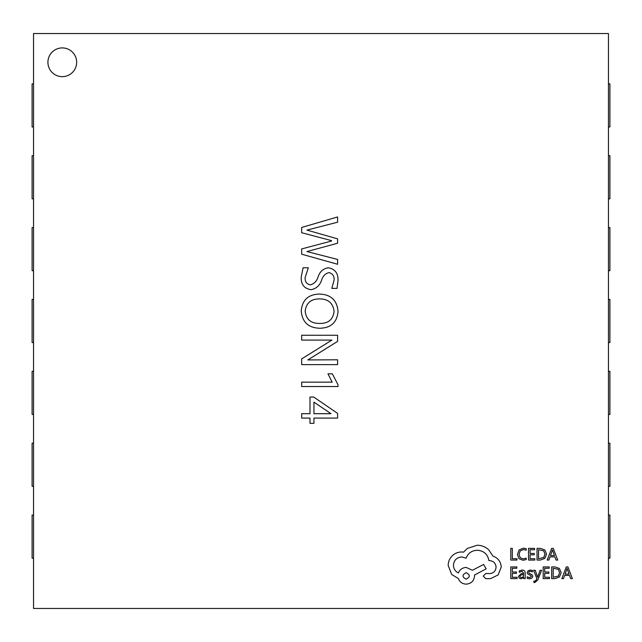 <?xml version="1.0" encoding="UTF-8"?>
<svg xmlns="http://www.w3.org/2000/svg" width="642" height="642" viewBox="0 0 642 642"><rect width="100%" height="100%" fill="white"/><g stroke="black" fill="none" stroke-linecap="round" stroke-linejoin="round"><path stroke-width="0.96" d="M47.909 62.282A14.373 14.373 0 0 0 62.282 76.655A14.373 14.373 0 0 0 76.655 62.282A14.373 14.373 0 0 0 62.282 47.909A14.373 14.373 0 0 0 47.909 62.282M33.536 33.536L33.536 608.464L608.464 608.464L608.464 33.536L33.536 33.536M303.096 267.778L308.353 267.778L305.175 277.36C304.814 281.669 306.603 284.173 310.535 284.871C314.403 283.636 316.963 280.867 318.207 276.566C319.973 271.462 323.375 268.533 328.399 267.778C335.028 269.07 338.246 273.307 338.037 280.49L337.05 288.37L331.794 288.37L334.097 280.105C334.33 275.972 332.588 273.468 328.873 272.601C325.213 273.628 322.782 276.18 321.578 280.233C319.748 285.61 316.201 288.756 310.929 289.686C304.067 288.531 300.833 284.245 301.234 276.822L303.096 267.778M337.604 364.624L301.668 364.624L301.668 358.902L331.906 340.083L301.668 340.083L301.668 335.26L337.604 335.26L337.604 341.4L307.807 359.937L337.604 359.801L337.604 364.624M337.604 413.4L337.604 418.086L313.938 418.086L313.938 423.343L309.998 423.343L309.998 418.086L301.668 418.086L301.668 413.697L309.998 413.697L309.998 397.045L313.729 397.045L337.604 413.4M301.668 386.532L301.668 382.15L332.195 382.15L327.958 373.821L332.339 373.821L338.037 384.823L338.037 386.532L301.668 386.532M301.234 310.993C302.165 300.135 308.16 294.493 319.21 294.068C330.823 294.357 337.098 300.191 338.037 311.579C337.026 322.324 331.031 327.885 320.061 328.247C308.529 328.014 302.254 322.268 301.234 310.993M337.604 259.448L337.604 264.271L301.668 254.192L301.668 248.935L331.465 241.047L331.465 240.606L301.668 232.725L301.668 227.461L337.604 216.948L337.604 222.204L306.924 230.093L337.604 238.856L337.604 243.238L306.924 251.568L337.604 259.448M331.007 413.697L313.938 402.133L313.938 413.697L331.007 413.697M334.097 311.314C333.013 303.088 328.174 298.947 319.604 298.891C311.113 298.875 306.306 302.912 305.175 311.009C306.057 319.371 310.848 323.512 319.531 323.432C328.222 323.632 333.078 319.596 334.097 311.314M33.536 83.845L32.1 83.845L32.1 126.964L33.536 126.964M33.536 155.709L32.1 155.709L32.1 198.827L33.536 198.827M33.536 227.573L32.1 227.573L32.1 270.691L33.536 270.691M33.536 299.437L32.1 299.437L32.1 342.563L33.536 342.563M33.536 371.309L32.1 371.309L32.1 414.427L33.536 414.427M33.536 443.173L32.1 443.173L32.1 486.291L33.536 486.291M33.536 515.036L32.1 515.036L32.1 558.155L33.536 558.155M608.464 83.845L609.9 83.845L609.9 126.964L608.464 126.964M608.464 155.709L609.9 155.709L609.9 198.827L608.464 198.827M608.464 227.573L609.9 227.573L609.9 270.691L608.464 270.691M608.464 299.437L609.9 299.437L609.9 342.563L608.464 342.563M608.464 371.309L609.9 371.309L609.9 414.427L608.464 414.427M608.464 443.173L609.9 443.173L609.9 486.291L608.464 486.291M608.464 515.036L609.9 515.036L609.9 558.155L608.464 558.155M516.962 560.065L516.962 558.733L512.308 558.733L512.308 548.372L510.799 548.372L510.799 560.065L516.962 560.065M522.965 560.265L526.199 559.583L526.199 558.139L523.182 558.917L520.172 557.689L519.025 554.351L520.253 550.836L523.439 549.544L526.199 550.234L526.199 548.653L523.431 548.18L519.129 549.897L517.444 554.439L518.945 558.668L522.965 560.265M534.826 560.065L534.826 558.733L530.051 558.733L530.051 554.8L534.232 554.8L534.232 553.46L530.051 553.46L530.051 549.721L534.561 549.721L534.561 548.372L528.535 548.372L528.535 560.065L534.826 560.065M537.033 560.065L540.251 560.065L544.793 558.428L546.559 554.07L544.793 549.921L540.371 548.372L537.033 548.372L537.033 560.065M538.542 549.721L538.542 558.733L543.718 557.513L544.97 554.11L543.686 550.82L538.542 549.721M557.721 560.065L553.276 548.372L551.655 548.372L547.201 560.065L548.87 560.065L549.993 556.871L554.865 556.871L556.06 560.065L557.721 560.065M550.475 555.547L554.399 555.547L552.449 549.873L550.475 555.547M517.091 578.619L517.091 577.286L512.308 577.286L512.308 573.354L516.489 573.354L516.489 572.014L512.308 572.014L512.308 568.266L516.818 568.266L516.818 566.926L510.799 566.926L510.799 578.619L517.091 578.619M522.179 570.072L519.306 570.85L519.306 572.271L522.042 571.268L523.736 573.306L521.264 573.659L518.487 576.38L519.209 578.153L521.135 578.811L523.736 577.327L523.736 578.619L525.196 578.619L525.196 573.242C525.196 571.131 524.193 570.072 522.179 570.072M520.365 575.2L519.972 576.259L520.397 577.238L521.521 577.615L523.11 576.933L523.736 574.429L520.365 575.2M529.594 577.615L527.186 576.813L527.186 578.322L529.449 578.811L531.881 578.153L532.828 576.347L532.338 574.967L529.024 573.162L528.703 572.391L529.144 571.573L530.3 571.268L532.427 571.87L532.427 570.449L530.444 570.072L528.133 570.738L527.194 572.52L527.612 573.844L530.942 575.697L531.319 576.492L529.594 577.615M541.599 570.265L540.082 570.265L537.627 577.23L535.227 570.265L533.59 570.265L536.864 578.602L536.222 580.119L534.722 581.299L533.887 581.13L533.887 582.43L534.834 582.551L537.811 579.878L541.599 570.265M549.472 578.619L549.472 577.286L544.689 577.286L544.689 573.354L548.87 573.354L548.87 572.014L544.689 572.014L544.689 568.266L549.207 568.266L549.207 566.926L543.18 566.926L543.18 578.619L549.472 578.619M551.679 578.619L554.897 578.619L559.439 576.981L561.196 572.624L559.439 568.475L555.017 566.926L551.679 566.926L551.679 578.619M553.187 568.266L553.187 577.286L558.363 576.067L559.607 572.664L558.331 569.366L553.187 568.266M572.367 578.619L567.913 566.926L566.3 566.926L561.846 578.619L563.515 578.619L564.639 575.417L569.51 575.417L570.698 578.619L572.367 578.619M565.12 574.1L569.045 574.1L567.095 568.419L565.12 574.1M501.225 567.022C500.808 561.646 498.064 558.01 492.992 556.133L488.506 549.56C485.232 546.751 481.468 545.307 477.199 545.235L467.224 548.477L463.564 552.136L461.654 551.976C457.963 552.016 454.777 553.34 452.088 555.964C449.544 558.58 448.236 561.742 448.18 565.442L451.679 574.502L458.324 578.49C459.672 582.037 462.304 583.923 466.22 584.148C471.284 583.658 474.053 580.89 474.534 575.834L474.534 574.999L486.179 568.844L483.603 564.438L472.456 570.265L466.22 567.432C462.417 567.68 459.808 569.51 458.412 572.921C455.29 571.412 453.629 568.86 453.421 565.273C453.91 560.217 456.679 557.449 461.734 556.959L466.14 558.203C468.026 553.219 471.742 550.555 477.279 550.226C483.819 550.78 487.703 554.247 488.923 560.618L489.581 560.618C493.529 560.996 495.696 563.154 496.065 567.103C495.776 570.842 493.786 573.001 490.087 573.587L485.842 573.507L483.266 576.083L485.681 578.659L490.584 578.659L498.144 574.919L501.225 567.022M466.14 579.156C470.321 576.973 470.321 574.815 466.14 572.672C461.975 574.831 461.975 576.997 466.14 579.156"/></g></svg>
